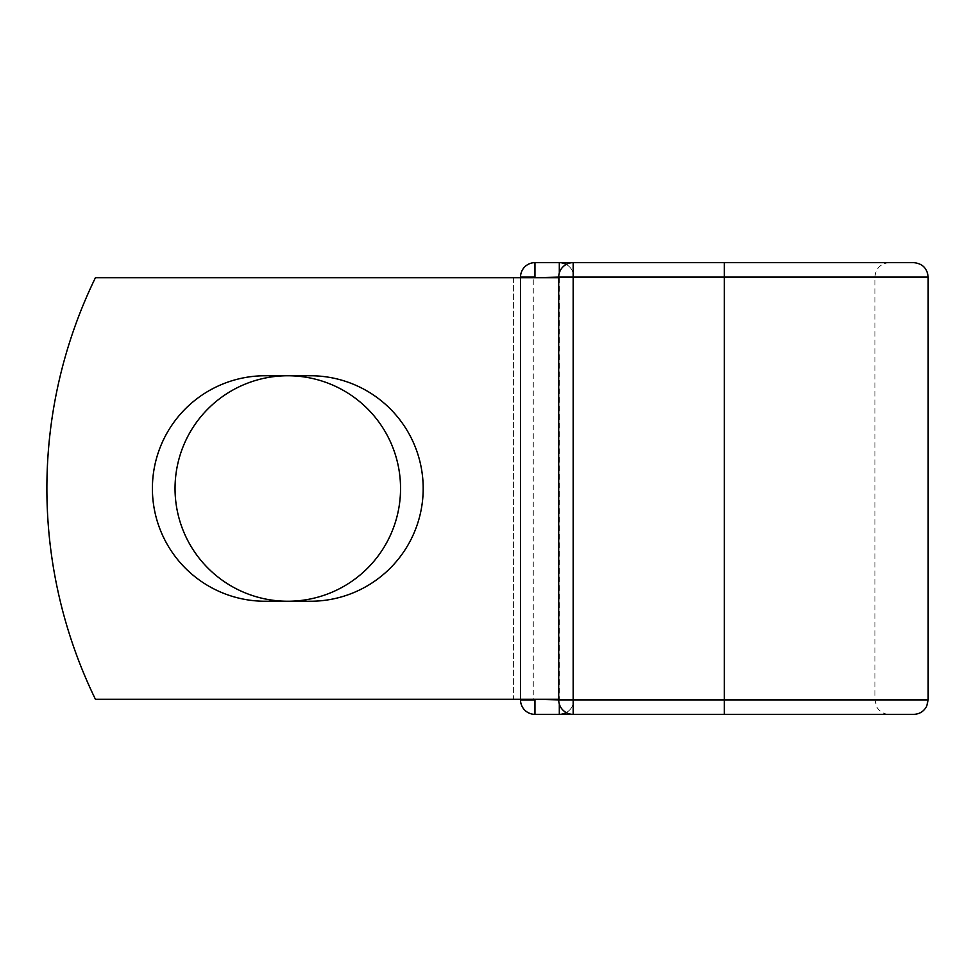 <?xml version="1.0" encoding="UTF-8"?>
<svg xmlns="http://www.w3.org/2000/svg" width="977" height="977" viewBox="0 0 977 977"><rect width="100%" height="100%" fill="white"/><g stroke="black" fill="none" stroke-linecap="round" stroke-linejoin="round"><path stroke-width="0.73" stroke-dasharray="4.88 3.66" d="M152.4 488.5A112.746 112.746 0 0 0 265.146 601.246L310.442 601.246A112.746 112.746 0 0 0 423.188 488.5A112.746 112.746 0 0 0 310.442 375.754L265.146 375.754A112.746 112.746 0 0 0 152.4 488.5M175.042 488.5A112.746 112.746 0 0 1 287.788 375.754A112.746 112.746 0 0 1 400.546 488.5A112.746 112.746 0 0 1 287.788 601.246A112.746 112.746 0 0 1 175.042 488.5M558.71 699.3L558.71 277.7L557.598 277.7L558.71 277.7L558.71 699.3L558.71 277.7L558.71 699.3L95.441 699.3A481.832 481.832 0 0 1 95.441 277.7A481.832 481.832 0 0 0 95.441 699.3A481.832 481.832 0 0 1 95.441 277.7L557.598 277.7L533.259 277.7L533.259 699.3L558.71 699.3L533.259 699.3M558.71 277.7L95.441 277.7L513.609 277.7L513.609 699.3L95.441 699.3L513.609 699.3L513.609 277.7L533.259 277.7M520.521 699.3L520.521 277.7M928.15 277.089L520.521 277.089L520.521 699.911A14.46 14.46 0 0 0 534.969 714.358L913.69 714.358M573.755 277.089L573.755 699.911L573.755 277.089A14.46 14.46 0 0 0 559.308 262.642A14.46 14.46 0 0 1 573.755 277.089L558.71 277.089L558.71 699.911A14.46 14.46 0 0 0 573.157 714.358L573.157 262.642A14.46 14.46 0 0 0 558.71 277.089L573.755 277.089A14.46 14.46 0 0 0 566.233 264.413A14.46 14.46 0 0 1 573.755 277.089M913.69 262.642L534.969 262.642M566.233 712.587A14.46 14.46 0 0 0 573.755 699.911A14.46 14.46 0 0 1 566.233 712.587A14.46 14.46 0 0 0 573.755 699.911A14.46 14.46 0 0 1 566.233 712.587M724.336 714.358L889.363 714.358L573.157 714.358L724.336 714.358L724.336 699.911L874.903 699.911L559.308 699.911L559.308 272.962M724.336 262.642L889.363 262.642L573.157 262.642L724.336 262.642L724.336 699.911L558.71 699.911L559.308 704.038M928.15 699.911L520.521 699.911A14.46 14.46 0 0 0 534.969 714.358M889.363 262.642C880.582 263.497 875.758 268.321 874.903 277.089L874.903 699.911L876.857 707.165C879.752 711.781 883.916 714.187 889.363 714.358"/><path stroke-width="1.47" d="M152.4 488.5A112.746 112.746 0 0 0 265.146 601.246L310.442 601.246A112.746 112.746 0 0 0 423.188 488.5A112.746 112.746 0 0 0 310.442 375.754L265.146 375.754A112.746 112.746 0 0 0 152.4 488.5M175.042 488.5A112.746 112.746 0 0 1 287.788 375.754A112.746 112.746 0 0 1 400.546 488.5A112.746 112.746 0 0 1 287.788 601.246A112.746 112.746 0 0 1 175.042 488.5M724.336 262.642L573.157 262.642L573.157 277.089L928.15 277.089C927.295 268.321 922.471 263.497 913.69 262.642L724.336 262.642L724.336 714.358L534.969 714.358A14.46 14.46 0 0 1 520.521 699.911L520.521 699.3M520.521 277.7L520.521 277.089A14.46 14.46 0 0 1 534.969 262.642A14.46 14.46 0 0 0 520.521 277.089A14.46 14.46 0 0 1 534.969 262.642L559.308 262.642A14.46 14.46 0 0 1 566.233 264.413A14.46 14.46 0 0 0 559.308 262.642L573.157 262.642A14.46 14.46 0 0 0 558.71 277.089L534.969 277.7M724.336 714.358L913.69 714.358C919.565 714.126 923.888 711.427 926.672 706.261L928.15 699.911L928.15 277.089M559.308 714.358A14.46 14.46 0 0 0 566.233 712.587A14.46 14.46 0 0 1 559.308 714.358A14.46 14.46 0 0 0 566.233 712.587A14.46 14.46 0 0 1 559.308 714.358L559.308 704.038M534.969 699.3L558.71 699.911L558.71 277.089A14.46 14.46 0 0 1 573.157 262.642M558.71 699.3L95.441 699.3A481.832 481.832 0 0 1 95.441 277.7L558.71 277.7M558.71 699.911A14.46 14.46 0 0 0 573.157 714.358L573.157 699.911L558.71 699.911A14.46 14.46 0 0 0 573.157 714.358M534.969 262.642A14.46 14.46 0 0 0 520.521 277.089L534.969 277.089L534.969 262.642M534.969 714.358A14.46 14.46 0 0 1 520.521 699.911L534.969 699.911L534.969 714.358M558.71 277.089L573.157 277.089L573.157 699.911L928.15 699.911M559.308 272.962L559.308 262.642"/></g></svg>
